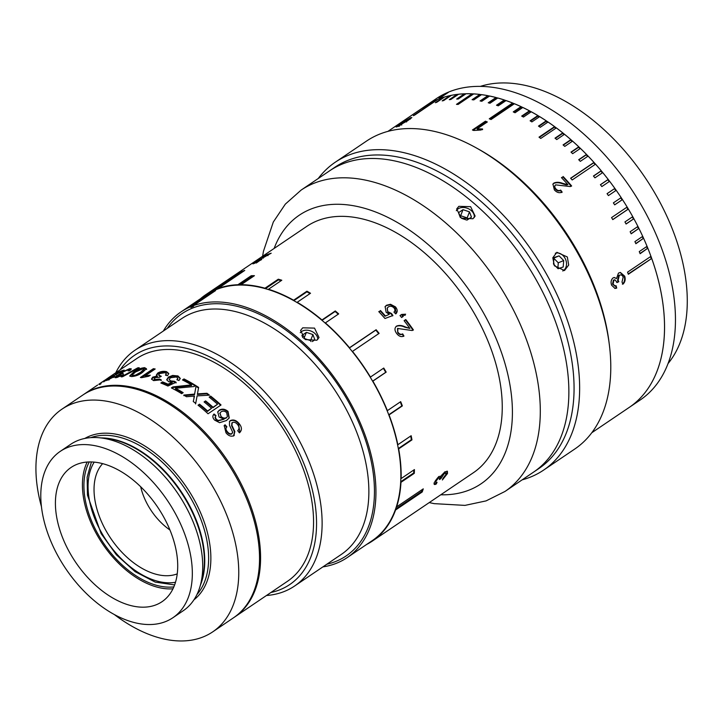 <?xml version="1.0" encoding="UTF-8"?>
<svg xmlns="http://www.w3.org/2000/svg" width="723" height="723" viewBox="0 0 723 723"><rect width="100%" height="100%" fill="white"/><g stroke="black" fill="none" stroke-linecap="round" stroke-linejoin="round"><path stroke-width="1.08" d="M89.3 461.934A79.096 48.206 -124.1 0 0 98.545 535.119A79.096 48.206 -124.1 0 0 173.827 586.895M189.76 394.505L188.766 395.174M301.157 190.068A181.925 110.872 -124.1 0 1 506.642 297.442A181.925 110.872 -124.1 0 1 505.006 491.441L533.574 472.119A181.925 110.872 -124.1 0 0 535.21 278.12A181.925 110.872 -124.1 0 1 533.574 472.119L538.771 468.603A181.925 110.872 -124.1 0 0 540.406 274.604A181.925 110.872 -124.1 0 0 334.912 167.23L301.157 190.068L285.332 204.121L273.312 222.024L263.461 251.261L262.612 256.24M535.21 278.12A181.925 110.872 -124.1 0 0 329.724 170.745A181.925 110.872 -124.1 0 1 535.21 278.12M237.695 430.664C239.512 428.956 239.44 426.877 237.469 424.419C235.87 422.476 234.144 421.861 232.282 422.575L231.902 425.323L234.848 431.532L233.854 435.698C231.062 436.828 228.441 435.861 225.992 432.815L224.22 425.612L225.061 424.772A134.46 81.952 -124.1 0 1 226.886 426.823C225.549 428.206 225.721 429.842 227.42 431.721C228.802 433.574 230.33 434.207 232.002 433.61L232.707 432.291L229.471 425.232L229.543 421.373L230.366 420.587C233.366 419.304 236.204 420.217 238.888 423.307C242.042 427.058 242.223 430.23 239.421 432.842A134.46 81.952 -124.1 0 0 237.695 430.664L237.93 430.447M232.282 422.575L231.721 423.181M234.306 435.327L233.854 435.698M226.886 426.823L226.299 427.501M226.588 427.221C225.242 428.603 225.413 430.23 227.094 432.101C228.477 433.945 230.004 434.568 231.667 433.972L232.372 432.652M214.053 414.008L215.978 415.598L215.282 417.126L216.276 419.232L218.138 420.479L224.058 419.213L219.078 417.008L217.74 411.866L219.259 410.203C222.078 408.495 224.998 408.911 228.016 411.432L229.245 417.921L226.453 420.551L219.584 422.684L214.668 420.135C212.508 417.831 212.3 415.788 214.053 414.008L213.827 414.487L215.743 416.068L215.038 417.587L216.032 419.683L217.876 420.922L224.058 419.213M213.077 407.248L217.569 404.211A134.46 81.952 -124.1 0 0 209.164 397.135L210.664 396.123A134.46 81.952 -124.1 0 1 221.039 404.979L208.052 413.764A134.46 81.952 -124.1 0 0 198.048 405.196L199.548 404.184A134.46 81.952 -124.1 0 1 207.582 410.962L211.577 408.26A134.46 81.952 -124.1 0 0 204.094 401.925L205.594 400.913A134.46 81.952 -124.1 0 1 213.077 407.248L212.878 407.745A133.674 81.464 -124.1 0 0 205.44 401.446L205.594 400.913M197.623 392.941L197.451 393.881L206.968 393.267A134.46 81.952 -124.1 0 1 209.462 395.174L197.09 395.879L195.734 403.389A134.46 81.952 -124.1 0 0 193.267 401.518L194.478 396.068L186.426 396.719A134.46 81.952 -124.1 0 0 183.886 395.056L194.604 394.098L196.105 385.793A134.46 81.952 -124.1 0 1 198.626 387.411L197.623 392.941M189.995 385.061L191.55 384.925A134.46 81.952 -124.1 0 0 182.485 379.955L183.985 378.942A134.46 81.952 -124.1 0 1 195.626 385.486L194.062 386.543L175.517 388.269A134.46 81.952 -124.1 0 1 183.19 392.67L181.69 393.683A134.46 81.952 -124.1 0 0 171.378 387.917L172.878 386.904L189.995 385.061L189.95 385.684L191.505 385.54A133.674 81.464 -124.1 0 0 190.61 385.007M162.53 381.889A134.46 81.952 -124.1 0 1 168.016 384.202L172.137 382.268L168.622 381.672L166.706 379.665L168.468 377.063L172.643 375.445L177.994 375.942L180.235 378.364L178.961 380.551L176.882 379.756L177.741 378.246L176.484 376.954L170.465 377.74L169.173 379.512L170.646 380.885L174.36 381.247L176.105 382.259L167.917 386.037A134.46 81.952 -124.1 0 0 160.868 383.018L162.53 381.889L162.594 382.557A133.674 81.464 -124.1 0 1 168.052 384.853L172.173 382.919L170.863 382.865M167.528 375.707L165.477 375.156L166.299 373.655L165.052 372.679L159.584 373.574L158.626 375.011L161.301 376.285L159.602 377.234L154.623 377.65L154.993 379.575L159.458 379.033L161.184 379.81L153.547 380.605L151.505 379.024L152.698 377.171L157.262 375.978L156.367 375.002L157.731 373.068C160.569 371.396 163.534 370.935 166.615 371.685L168.757 373.529L167.528 375.707M153.366 368.694L140.379 377.478A134.46 81.952 -124.1 0 1 141.545 377.677L148.748 376.258L150.285 375.219L145.061 375.852L155.183 369.001A134.46 81.952 -124.1 0 0 153.366 368.694L153.547 369.399L141.365 377.641M142.458 372.435C139.196 374.912 135.526 376.285 131.45 376.566L129.706 375.951L133.701 372.056C136.927 369.552 140.56 368.097 144.609 367.664L146.426 368.712L142.458 372.435M139.25 367.745L122.558 376.746A134.46 81.952 -124.1 0 0 121.184 376.882L137.849 367.799A134.46 81.952 -124.1 0 1 139.25 367.745M121.5 372.372L121.853 373.068C120.199 374.189 119.891 374.722 120.922 374.677L120.587 373.981C119.539 374.026 119.846 373.484 121.5 372.372L129.625 368.694L131.27 368.838L129.896 370.556L128.088 370.89C129.336 369.923 129.327 369.534 128.07 369.715L123.046 371.984C121.645 372.969 121.609 373.348 122.937 373.122L117.966 375.707L117.994 376.566L123.57 374.74L116.539 377.578C114.55 377.948 114.487 377.46 116.349 376.114L119.973 373.854M129.336 370.655L129.037 369.769L128.07 369.715M122.404 373.863L121.97 373.086L123.272 373.827M117.966 375.707L118.301 376.403M116.683 372.896A134.46 81.952 -124.1 0 1 124.184 370.077L108.866 378.545L107.935 379.349L108.83 379.132L114.704 376.421L107.293 380.162C105.26 380.967 105.296 380.641 107.42 379.186L120.569 371.812A134.46 81.952 -124.1 0 0 115.02 374.026L116.864 373.204M107.293 380.162L105.784 380.56M108.179 377.894L111.929 375.418C113.845 374.324 113.647 374.595 111.324 376.231L99.259 383.94L100.081 384.338M97.65 385.016L83.814 394.369A134.46 81.952 -124.1 0 0 83.299 394.722M98.798 384.311L99.259 383.94L99.702 384.591M101.229 382.603L102.277 381.889M103.714 381.871L103.281 381.211L104.871 380.162M233.972 617.478A134.46 81.952 -124.1 0 0 234.496 617.126L287.474 581.292A134.46 81.952 -124.1 0 0 288.685 437.903A134.46 81.952 -124.1 0 0 136.801 358.536L109.227 377.189M121.039 375.454A134.46 81.952 -124.1 0 0 120.551 376.285M234.496 617.126A134.46 81.952 -124.1 0 0 235.698 473.737A134.46 81.952 -124.1 0 0 83.814 394.369M270.89 592.508A138.418 84.356 -124.1 0 0 290.935 436.954A138.418 84.356 -124.1 0 0 120.217 369.751M115.77 372.752A142.377 86.769 55.9 0 1 134.966 350.221A142.377 86.769 55.9 0 1 295.779 434.261A142.377 86.769 55.9 0 1 294.505 586.082A142.377 86.769 55.9 0 1 266.453 595.508M294.505 586.082L341.256 554.46A142.377 86.769 -124.1 0 0 342.53 402.639A142.377 86.769 -124.1 0 0 181.717 318.608L134.966 350.221M154.135 379.132A142.377 86.769 -124.1 0 0 154.126 379.665M167.257 328.387A146.326 89.182 55.9 0 1 347.374 399.936A146.326 89.182 55.9 0 1 326.787 564.238M316.828 340.253L305.187 339.557L300.569 330.438L302.729 327.817L314.523 328.115L319.024 337.551L316.828 340.253M322.883 566.886A148.305 90.384 -124.1 0 0 347.176 557.614L372.101 540.75A148.305 90.384 -124.1 0 0 373.439 382.603A148.305 90.384 -124.1 0 0 205.919 295.065L180.985 311.929A148.305 90.384 -124.1 0 0 163.344 331.026M193.303 305.829L190.881 307.456L190.492 306.778A148.305 90.384 -124.1 0 0 180.985 311.929M190.492 306.778L212.833 291.667A148.305 90.384 55.9 0 1 215.562 290.592L193.231 305.702A148.305 90.384 -124.1 0 1 348.504 399.467A148.305 90.384 -124.1 0 1 347.176 557.614M190.881 307.456L193.583 306.326L193.231 305.702M213.149 292.228L212.833 291.667M231.984 422.973L231.595 425.72L234.514 431.893L233.511 436.041M224.085 425.829L225.061 424.772M226.543 427.166A133.674 81.464 -124.1 0 0 224.772 425.178M229.408 421.59L230.077 421.003C233.077 419.72 235.906 420.614 238.572 423.696L239.882 432.471M217.632 412.11L219.033 410.682C221.853 408.974 224.763 409.372 227.763 411.884L229.101 418.129M219.259 410.203L219.033 410.682M228.016 411.432L227.763 411.884M219.919 413.213L221.057 416.484C222.91 418.174 224.736 418.527 226.525 417.542L227.402 416.638L226.651 412.58C224.708 410.944 222.847 410.7 221.066 411.866L220.018 412.978L221.057 416.484M220.804 416.927C222.648 418.608 224.464 418.96 226.254 417.975L226.525 417.542M226.254 417.975L227.266 416.837M213.059 415.418L213.827 414.487M198.346 405.431L199.394 404.726A133.674 81.464 -124.1 0 1 207.384 411.468L207.582 410.962M199.394 404.726L199.548 404.184M207.384 411.468L211.577 408.26M204.383 402.16L205.44 401.446M220.614 405.278A133.674 81.464 -124.1 0 0 210.51 396.656L210.664 396.123M209.462 397.37L210.51 396.656M212.878 407.745L217.569 404.211M195.599 403.94L197.09 395.879M183.814 395.653L194.505 394.686L196.105 385.793M194.505 394.686L194.604 394.098M208.658 395.219A133.674 81.464 -124.1 0 0 206.832 393.827L206.968 393.267M197.524 393.52L197.352 394.46L206.832 393.827M198.518 387.989A133.674 81.464 -124.1 0 0 196.041 386.389M193.891 398.012L194.171 396.656M198.933 394.342L199.042 393.773M171.92 388.188L172.878 386.904M172.878 387.546L189.95 385.684M195.129 385.82A133.674 81.464 -124.1 0 0 183.985 379.584L183.985 378.942M183.036 380.226L183.985 379.584M182.693 393.005A133.674 81.464 -124.1 0 0 175.508 388.902L176.484 388.793M191.505 385.54L191.55 384.925M169.173 379.512L170.691 381.545L174.388 381.898L176.123 382.91M170.646 380.885L170.691 381.545M174.36 381.247L174.388 381.898M168.016 384.202L168.052 384.853M172.137 382.268L172.173 382.919M166.769 380L168.54 377.731L172.716 376.114L178.039 376.602L180.217 378.689M168.468 377.063L168.54 377.731M172.643 375.445L172.716 376.114M177.994 375.942L178.039 376.602M161.527 383.28L162.594 382.557M177.361 379.937L177.704 378.59M166.037 375.3L166.299 373.655M158.626 375.011L160.379 376.8M159.9 376.023L160.018 376.701M154.993 379.575L155.102 380.262L159.557 379.711L161.265 380.479M159.458 379.033L159.557 379.711M156.493 375.336L157.867 373.764C160.705 372.083 163.66 371.622 166.724 372.372L168.766 373.863M151.631 379.367L152.833 377.867L157.379 376.674L157.262 375.978M154.071 379.06L155.102 380.262M152.698 377.171L152.833 377.867M157.731 373.068L157.867 373.764M166.615 371.685L166.724 372.372M145.061 375.852L145.242 376.547L149.164 375.978M154.397 369.534A133.674 81.464 -124.1 0 0 153.547 369.399M132.047 375.183L133.213 376.258L132.969 375.553L135.689 375.047L140.669 372.282L144.022 369.091L143.109 368.685L135.418 372.047L132.047 375.183L132.969 375.553M133.213 376.258L135.915 375.761L140.895 372.987L144.248 369.796L144.022 369.091M140.895 372.987L140.669 372.282M140.515 369.191L144.844 368.378L146.652 369.417M129.995 376.258L133.972 372.761L139.693 369.525M133.701 372.056L133.972 372.761M144.609 367.664L144.844 368.378M138.129 368.513L137.849 367.799M117.171 376.538L117.632 377.325M128.857 369.661L131.188 369.308M115.599 377.686L117.162 376.511M116.349 376.114L116.692 376.819M129.625 368.694L129.95 369.39M108.83 379.132L109.209 379.819M113.357 376.782L113.728 377.478M107.519 380.072L108.116 379.674M107.42 379.186L107.826 379.873M115.861 374.27L116.249 374.948M117.189 373.918A133.674 81.464 -124.1 0 0 115.969 374.451M120.569 371.812L120.94 372.499M104.772 380.226L105.215 380.876M111.929 375.418L112.363 376.087M106.001 379.557L106.426 380.217M103.931 380.831L100.28 383.307L103.931 380.831L104.356 381.5M101.012 383.696L100.578 383.036L100.705 383.967M110.42 376.439L105.468 379.792L110.42 376.439M105.901 380.461L105.468 379.792M110.339 377.65L109.914 376.981M70.411 553.863A81.075 49.408 -124.1 0 0 161.988 601.717A81.075 49.408 -124.1 0 0 162.711 515.255A81.075 49.408 -124.1 0 0 71.134 467.41A81.075 49.408 -124.1 0 0 70.411 553.863M87.185 462.033A81.075 49.408 -124.1 0 0 97.415 535.589A81.075 49.408 -124.1 0 0 172.942 588.82M172.842 617.767L183.253 610.727A100.452 61.22 -124.1 0 0 199.91 586.859A100.452 61.22 -124.1 0 0 184.157 503.606A100.452 61.22 -124.1 0 0 99.042 437.731A100.452 61.22 -124.1 0 0 70.691 444.311L60.28 451.351A100.452 61.22 -124.1 0 0 59.376 558.472A100.452 61.22 -124.1 0 0 172.842 617.767A100.452 61.22 -124.1 0 0 173.746 510.646A100.452 61.22 -124.1 0 0 60.28 451.351M114.442 614.622A134.46 81.952 -124.1 0 0 212.679 631.884L233.457 617.831A134.46 81.952 -124.1 0 0 234.659 474.442A134.46 81.952 -124.1 0 0 82.774 395.074L61.997 409.128A134.46 81.952 -124.1 0 0 41.464 506.733M212.679 631.884A134.46 81.952 -124.1 0 0 213.881 488.495A134.46 81.952 -124.1 0 0 61.997 409.128M442.368 479.973L446.01 474.478L445.992 473.167L444.247 473.628L440.858 478.698L439.421 479.539L439.512 477.822L438.328 478.174L435.824 481.428L435.815 482.521L437.063 482.25L436.276 483.985C434.342 485.016 433.683 484.527 434.306 482.494L438.789 476.493L440.813 476.574L444.753 471.893L447.41 471.288L447.492 473.52L442.368 479.973M366.633 544.455A148.703 90.628 -124.1 0 0 372.327 541.084L473.411 472.706A148.703 90.628 -124.1 0 0 474.74 314.134A148.703 90.628 -124.1 0 0 306.778 226.371L205.694 294.74A148.703 90.628 -124.1 0 0 200.452 298.771M372.327 541.084A148.703 90.628 -124.1 0 0 395.58 509.995L422.214 491.974A148.703 90.628 -124.1 0 0 423.271 488.856L396.638 506.877A148.703 90.628 -124.1 0 0 400.967 482.331L414.279 473.33A148.703 90.628 -124.1 0 0 414.433 469.57L401.12 478.581A148.703 90.628 -124.1 0 0 398.653 448.884L411.965 439.873A148.703 90.628 -124.1 0 0 411.152 435.725L397.84 444.735A148.703 90.628 -124.1 0 0 389.046 414.903L402.359 405.901A148.703 90.628 -124.1 0 0 400.687 401.654L387.374 410.655A148.703 90.628 -124.1 0 0 373.664 382.512A148.703 90.628 -124.1 0 0 372.86 381.129L386.181 372.119A148.703 90.628 -124.1 0 0 383.759 368.052L370.447 377.063A148.703 90.628 -124.1 0 0 352.481 351.396L379.114 333.375A148.703 90.628 -124.1 0 0 376.132 329.733L349.498 347.745A148.703 90.628 -124.1 0 0 325.377 322.892L338.689 313.89A148.703 90.628 -124.1 0 0 335.291 310.953L321.979 319.964A148.703 90.628 -124.1 0 0 297.207 302.268L310.519 293.258A148.703 90.628 -124.1 0 0 306.941 291.206L293.628 300.217A148.703 90.628 -124.1 0 0 268.486 289.245L281.798 280.235A148.703 90.628 -124.1 0 0 278.292 279.205L264.98 288.206A148.703 90.628 -124.1 0 0 241.121 284.69L254.433 275.68A148.703 90.628 -124.1 0 0 251.224 275.725L237.912 284.735A148.703 90.628 -124.1 0 0 218.129 288.432L244.763 270.42A148.703 90.628 -124.1 0 0 242.024 271.486L215.391 289.507A148.703 90.628 -124.1 0 0 205.694 294.74M472.932 218.771L461.283 218.111L456.674 208.965L458.834 206.335L470.61 206.67L475.128 216.069L472.932 218.771M278.617 279.295A148.703 90.628 -124.1 0 0 278.545 279.928M445.992 473.167L445.422 472.697L443.669 473.158L441.437 475.427M444.247 473.628L443.669 473.158M440.768 476.538L439.692 478.563M441.048 477.74L440.479 477.261M439.512 477.822L437.758 477.704L435.255 480.949L435.815 482.521M438.328 478.174L437.758 477.704M435.824 481.428L435.255 480.949M436.114 482.603L435.707 483.479L434.08 484.021M436.276 483.985L435.707 483.479M447.067 471.116L446.922 473.041L442.756 478.716M440.813 476.574L440.244 476.105M447.492 473.52L446.922 473.041M397.659 328.477L412.11 330.519L413.411 329.959A148.703 90.628 -124.1 0 0 405.766 319.557L405.422 319.891A147.908 90.14 -124.1 0 1 413.005 330.212M397.478 328.631L397.758 332.725C399.177 334.568 400.678 335.047 402.277 334.162L403.561 336.34M397.831 328.296L397.758 332.725M398.129 332.417C399.548 334.27 401.057 334.749 402.657 333.872L402.277 334.162M402.657 333.872L403.949 336.05C401.274 337.27 398.825 336.376 396.593 333.384C394.469 330.42 394.442 327.998 396.52 326.118L396.168 326.453C398.735 325.395 401.599 325.639 404.79 327.185L409.878 328.423A148.703 90.628 -124.1 0 0 404.103 320.687L405.766 319.557M396.032 326.507L396.52 326.118C399.087 325.052 401.961 325.305 405.151 326.877L404.79 327.185M404.157 320.75L405.422 319.891M405.151 326.877L409.878 328.423M400.081 315.653L401.672 314.433L400.009 315.562A148.703 90.628 -124.1 0 1 401.599 317.514L403.262 316.394A148.703 90.628 -124.1 0 0 402.476 315.418L402.142 315.779A147.908 90.14 -124.1 0 1 402.856 316.665M401.346 314.803L405.278 314.55L404.925 315.391M405.278 314.55L405.26 315.038L402.476 315.418M401.672 314.433L405.612 314.198M389.308 314.306L384.988 316.231L389.308 314.306L386.136 312.291L385.133 306.597L386.471 305.26L390.537 304.284L395.436 306.859C397.659 309.58 397.767 311.929 395.761 313.909L393.963 312.119L394.333 311.694L394.035 312.083M393.963 312.119C395.237 310.935 395.228 309.516 393.927 307.853C391.983 306.055 390.104 305.766 388.269 307.004L387.275 307.971L387.799 312.2L391.161 313.899L392.616 315.897M387.148 308.179L387.799 312.2M385.007 306.814L386.209 305.693L390.257 304.708L395.147 307.266L396.159 313.52M384.988 316.231A147.908 90.14 -124.1 0 0 380.181 310.944L378.924 311.794M388.088 311.794L391.468 313.502L392.932 315.517L384.97 318.5A148.703 90.628 -124.1 0 0 378.789 311.64L380.181 310.944M385.287 315.834A148.703 90.628 -124.1 0 0 380.452 310.519M396.312 313.348L395.761 313.909M260.795 259.819L256.267 263.027M255.933 261.789L255.879 262.341L261.708 259.548L254.351 263.371C252.327 264.211 252.381 263.904 254.505 262.449L267.6 254.975A148.703 90.628 -124.1 0 0 262.106 257.289L263.768 256.159A148.703 90.628 -124.1 0 1 271.188 253.195L255.933 261.789L256.331 262.467M281.139 280.687A147.908 90.14 -124.1 0 0 278.418 279.891L265.449 288.667M278.418 279.891L278.292 279.205M310.013 293.601A147.908 90.14 -124.1 0 0 306.923 291.83L293.863 300.66M306.923 291.83L306.941 291.206M338.256 314.18A147.908 90.14 -124.1 0 0 335.111 311.477L322.024 320.334M335.111 311.477L335.291 310.953M378.716 333.655A147.908 90.14 -124.1 0 0 375.815 330.104L349.381 347.98M372.616 381.184L385.73 372.318A147.908 90.14 -124.1 0 0 383.362 368.323M385.73 372.318L386.181 372.119M388.73 414.776L401.825 405.919A147.908 90.14 -124.1 0 0 400.271 401.943M401.825 405.919L402.359 405.901M398.31 448.549L411.378 439.711A147.908 90.14 -124.1 0 0 410.673 436.05M411.378 439.711L411.965 439.873M400.687 481.771L413.683 472.987A147.908 90.14 -124.1 0 0 413.809 469.995M413.683 472.987L414.279 473.33M395.499 509.173L421.645 491.486A147.908 90.14 -124.1 0 0 422.34 489.489M421.645 491.486L422.214 491.974M242.35 272.047L242.024 271.486M218.192 288.558L217.307 289.155M253.384 276.394A147.908 90.14 -124.1 0 0 251.496 276.439L238.735 285.07M251.496 276.439L251.224 275.725M254.351 263.371L252.86 263.805M254.876 263.154L256.222 262.277M254.505 262.449L254.912 263.127M262.919 257.478L263.308 258.165M267.6 254.975L267.98 255.662M448.631 92.183L440.84 97.451A181.925 110.872 -124.1 0 0 439.042 98.211L446.832 92.933A181.925 110.872 55.9 0 1 448.631 92.183M626.019 223.904L633.872 218.744L626.082 224.013A181.925 110.872 -124.1 0 0 624.943 221.943L632.733 216.674A181.925 110.872 -124.1 0 0 630.89 213.402A181.925 110.872 -124.1 0 1 629.254 407.392L640.162 400.018A181.925 110.872 -124.1 0 0 641.798 206.019A181.925 110.872 -124.1 0 0 436.312 98.644L425.404 106.019A181.925 110.872 -124.1 0 0 424.88 106.371M615.824 190.592A181.13 110.384 -124.1 0 0 614.469 188.685L607.058 193.656A181.925 110.872 -124.1 0 1 608.432 195.59L616.222 190.321A181.925 110.872 -124.1 0 1 621.174 197.605L613.384 202.874A181.925 110.872 -124.1 0 1 614.677 204.862L622.467 199.593A181.925 110.872 -124.1 0 1 627.148 207.049L611.559 217.587A181.925 110.872 -124.1 0 1 612.779 219.611L628.359 209.074A181.925 110.872 -124.1 0 1 630.89 213.402A181.925 110.872 -124.1 0 0 425.404 106.019M668.007 363.606A170.059 103.642 -124.1 0 0 655.824 194.794A170.059 103.642 -124.1 0 0 480.461 86.353M102.648 463.624A67.23 40.976 -124.1 0 0 106.471 531.504A67.23 40.976 -124.1 0 0 177.225 573.881M140.678 486.724A48.45 29.526 -124.1 0 0 148.323 505.955A48.45 29.526 -124.1 0 0 169.932 529.977M317.749 339.503A9.643 7.04 21.1 0 0 314.74 333.33A9.643 7.04 21.1 0 0 300.253 332.697M303.823 338.599L306.425 332.363L301.925 335.4L302.774 337.659M306.425 332.363L312.905 334.568L310.574 340.623L304.094 338.418M312.282 341.581L314.885 339.819L312.905 334.568M310.908 341.527L310.574 340.623M474.207 217.632A9.643 7.04 21.1 0 0 471.315 210.619A9.643 7.04 21.1 0 0 456.33 210.7M459.846 216.267L460.668 215.707L463 209.652L458.499 212.698L460.289 217.451M463 209.652L469.48 211.866L467.148 217.921L460.668 215.707M467.094 220.063L471.459 217.117L469.48 211.866M467.781 219.602L467.148 217.921M466.489 220L461.717 218.373M397.415 126.606C395.454 127.293 396.466 126.344 400.443 123.76L410.565 117.713L411.857 117.551L407.655 120.75L396.123 126.995M485.422 121.202L472.435 129.986A181.925 110.872 -124.1 0 1 473.655 130.474L481.012 130.013L482.548 128.974L477.198 128.811L487.32 121.97A181.925 110.872 -124.1 0 0 485.422 121.202L485.485 121.871L473.095 130.248M563.136 176.511A181.925 110.872 -124.1 0 1 571.64 185.983L570.311 186.57L555.616 184.862C554.433 185.965 554.523 187.311 555.897 188.911C557.478 190.601 559.069 190.989 560.677 190.095L562.151 192.101C559.439 193.348 556.846 192.607 554.36 189.887L552.932 184.031L553.908 183.055C556.502 181.952 559.494 182.079 562.883 183.416L567.871 184.681A181.925 110.872 -124.1 0 0 561.473 177.641L562.865 176.945A181.13 110.384 -124.1 0 1 571.224 186.245M543.579 470.122L574.749 449.037A185.874 113.285 -124.1 0 0 609.344 344.772L608.992 341.952A181.925 110.872 -124.1 0 0 576.764 250.013A181.925 110.872 -124.1 0 0 478.599 149.191L476.123 147.808A185.874 113.285 -124.1 0 0 366.462 141.112L335.3 162.196A185.874 113.285 55.9 0 1 545.25 271.902A185.874 113.285 55.9 0 1 543.579 470.122A185.874 113.285 55.9 0 1 522.114 479.864M614.848 188.387A181.925 110.872 -124.1 0 0 609.634 181.301L601.843 186.57A181.925 110.872 -124.1 0 0 600.406 184.69L608.197 179.421A181.925 110.872 -124.1 0 0 602.738 172.571L594.939 177.84A181.925 110.872 -124.1 0 0 593.438 176.023L601.229 170.755A181.925 110.872 -124.1 0 0 595.553 164.157L572.173 179.964A181.925 110.872 -124.1 0 0 570.619 178.22L593.99 162.413A181.925 110.872 -124.1 0 0 588.106 156.087L580.316 161.356A181.925 110.872 -124.1 0 0 578.707 159.693L586.498 154.424A181.925 110.872 -124.1 0 0 580.442 148.405L572.652 153.674A181.925 110.872 -124.1 0 0 570.998 152.092L578.789 146.823A181.925 110.872 -124.1 0 0 572.571 141.121L564.78 146.398A181.925 110.872 -124.1 0 0 563.081 144.907L570.881 139.638A181.925 110.872 -124.1 0 0 564.527 134.279L556.737 139.557A181.925 110.872 -124.1 0 0 555.011 138.156L562.801 132.887A181.925 110.872 -124.1 0 0 556.349 127.908L540.759 138.445A181.925 110.872 -124.1 0 0 539.015 137.153L554.595 126.615A181.925 110.872 -124.1 0 0 548.052 122.015L540.262 127.284A181.925 110.872 -124.1 0 0 538.49 126.1L546.281 120.831A181.925 110.872 -124.1 0 0 539.683 116.629L531.893 121.898A181.925 110.872 -124.1 0 0 530.113 120.822L537.903 115.553A181.925 110.872 -124.1 0 0 531.269 111.776L523.479 117.045A181.925 110.872 -124.1 0 0 521.69 116.087L529.48 110.818A181.925 110.872 -124.1 0 0 522.837 107.474L515.047 112.743A181.925 110.872 -124.1 0 0 513.258 111.902L521.048 106.624A181.925 110.872 -124.1 0 0 514.424 103.723L491.044 119.539A181.925 110.872 -124.1 0 0 489.263 118.816L512.643 103.009A181.925 110.872 -124.1 0 0 506.055 100.56L498.264 105.829A181.925 110.872 -124.1 0 0 496.502 105.233L504.293 99.964A181.925 110.872 -124.1 0 0 497.767 97.985L489.977 103.253A181.925 110.872 -124.1 0 0 488.233 102.783L496.023 97.515A181.925 110.872 -124.1 0 0 489.598 96.014L481.807 101.283A181.925 110.872 -124.1 0 0 480.09 100.94L487.88 95.671A181.925 110.872 -124.1 0 0 481.563 94.641L473.773 99.91A181.925 110.872 -124.1 0 0 472.092 99.702L479.882 94.433A181.925 110.872 -124.1 0 0 473.71 93.882L458.12 104.428A181.925 110.872 -124.1 0 0 456.484 104.347L472.065 93.8A181.925 110.872 -124.1 0 0 466.055 93.746L458.255 99.015A181.925 110.872 -124.1 0 0 456.665 99.06L464.455 93.791A181.925 110.872 -124.1 0 0 458.626 94.216L450.836 99.485A181.925 110.872 -124.1 0 0 449.29 99.666L457.081 94.397A181.925 110.872 -124.1 0 0 451.459 95.3L443.669 100.578A181.925 110.872 -124.1 0 0 442.187 100.886L449.977 95.617A181.925 110.872 -124.1 0 0 444.582 96.999L436.791 102.268A181.925 110.872 -124.1 0 0 435.373 102.711L443.163 97.442A181.925 110.872 -124.1 0 0 438.021 99.304L414.641 115.111A181.925 110.872 -124.1 0 0 413.294 115.68L436.665 99.864A181.925 110.872 -124.1 0 0 431.785 102.196L423.994 107.465A181.925 110.872 -124.1 0 0 422.72 108.161L430.51 102.883A181.925 110.872 -124.1 0 0 425.919 105.675L418.129 110.944A181.925 110.872 -124.1 0 0 417.605 111.297L387.935 131.369M609.344 344.772A185.874 113.285 -124.1 0 0 576.421 250.827A185.874 113.285 -124.1 0 0 476.123 147.808M318.256 178.491A185.874 113.285 55.9 0 1 335.3 162.196M554.342 265.757L552.815 257.768L556.873 252.309L567.329 256.972L568.685 265.043L564.5 270.547L554.342 265.757M536.132 470.302A181.925 110.872 -124.1 0 0 540.406 274.604A181.925 110.872 -124.1 0 0 332.363 169.046M522.277 107.844A181.13 110.384 -124.1 0 0 521.075 107.284L513.845 112.173M401.708 125.061L401.328 124.374L406.172 121.292C409.11 119.394 410.077 118.536 409.064 118.726L401.843 123.1C398.897 124.998 397.921 125.829 398.924 125.585L401.328 124.374M406.552 121.979L406.172 121.292M401.337 124.392L399.638 125.576M399.322 126.272L398.924 125.585L398.246 125.766L398.644 126.453M410.113 119.25L409.064 118.726M409.905 118.87L410.917 118.409L410.565 117.713M400.443 123.76L400.849 124.428M477.198 128.811L477.261 129.48L482.584 129.634M486.733 122.368A181.13 110.384 -124.1 0 0 485.485 121.871M555.897 188.911L555.607 189.318C557.18 190.999 558.771 191.387 560.379 190.492L561.843 192.49M552.806 184.248L553.637 183.479C556.222 182.377 559.213 182.494 562.593 183.823L566.398 184.916L567.871 184.681M555.336 185.287C554.152 186.38 554.243 187.727 555.607 189.318M561.617 177.786L562.865 176.945M619.313 275.382L618.111 280.343L618.807 281.69L617.225 282.467L614.893 279.81L613.935 280.153L613.059 284.103L615.038 285.965L616.104 285.739L616.701 288.116L615.047 288.432L611.586 285.187C610.601 282.16 611.08 279.738 613.032 277.921L614.324 277.487L616.511 278.59L618.463 273.104L620.37 272.444L624.708 276.195C625.684 279.458 625.097 282.124 622.937 284.175L622.006 282.024L623.181 277.126C622.268 275.02 620.985 274.442 619.313 275.382L618.78 275.391L617.569 280.334L618.264 281.681L616.683 282.458M618.111 280.343L617.569 280.334M614.631 279.846L613.402 280.163L612.526 284.103L614.776 285.928M613.935 280.153L613.402 280.163M613.059 284.103L612.526 284.103M616.701 288.116L614.767 288.414M614.062 277.505L616.511 278.59M620.108 272.463L624.166 276.186C625.142 279.44 624.555 282.097 622.395 284.148M615.562 285.721L616.159 288.088M620.379 274.939L618.78 275.391M624.708 276.195L624.166 276.186M450.23 96.141L449.977 95.617M457.37 95.065L457.081 94.397M464.943 94.496A181.13 110.384 -124.1 0 0 464.726 94.505L464.455 93.791M464.726 94.505L458.048 99.015M472.752 94.532A181.13 110.384 -124.1 0 0 472.309 94.514L472.065 93.8M472.309 94.514L457.686 104.401M480.723 95.21A181.13 110.384 -124.1 0 0 480.09 95.138L479.882 94.433M480.09 95.138L473.149 99.828M488.838 96.52A181.13 110.384 -124.1 0 0 488.052 96.367L487.88 95.671M488.052 96.367L481.021 101.121M497.081 98.455A181.13 110.384 -124.1 0 0 496.159 98.211L489.064 103.009M505.422 100.994A181.13 110.384 -124.1 0 0 504.392 100.651L504.293 99.964M504.392 100.651L497.243 105.486M513.827 104.13A181.13 110.384 -124.1 0 0 512.706 103.678L512.643 103.009M512.706 103.678L489.932 119.078M530.745 112.128A181.13 110.384 -124.1 0 0 529.471 111.45L522.205 116.367M539.186 116.972A181.13 110.384 -124.1 0 0 537.858 116.168L530.565 121.103M547.573 122.341A181.13 110.384 -124.1 0 0 546.199 121.419L538.888 126.362M555.888 128.215A181.13 110.384 -124.1 0 0 554.478 127.176L554.595 126.615M554.478 127.176L539.358 137.406M564.085 134.586A181.13 110.384 -124.1 0 0 562.648 133.43L562.801 132.887M562.648 133.43L555.309 138.4M572.137 141.419A181.13 110.384 -124.1 0 0 570.691 140.145L570.881 139.638M570.691 140.145L563.334 145.124M580.018 148.685A181.13 110.384 -124.1 0 0 578.563 147.302L571.197 152.282M578.563 147.302L578.789 146.823M587.7 156.367A181.13 110.384 -124.1 0 0 586.245 154.867L586.498 154.424M586.245 154.867L578.87 159.855M595.146 164.428A181.13 110.384 -124.1 0 0 593.7 162.82L593.99 162.413M593.7 162.82L570.736 178.355M602.331 172.842A181.13 110.384 -124.1 0 0 600.912 171.125L601.229 170.755M600.912 171.125L593.529 176.123M609.227 181.572A181.13 110.384 -124.1 0 0 607.844 179.756L608.197 179.421M607.844 179.756L600.452 184.763M614.469 188.685L607.076 193.683M614.667 204.835L622.06 199.837A181.13 110.384 -124.1 0 0 620.777 197.876M612.743 219.548L627.925 209.281A181.13 110.384 -124.1 0 0 626.742 207.32M633.411 218.906A181.13 110.384 -124.1 0 0 632.336 216.945M633.872 218.744A181.925 110.872 -124.1 0 1 637.93 226.453L630.14 231.731A181.925 110.872 -124.1 0 1 631.188 233.818L638.499 228.667A181.13 110.384 -124.1 0 0 637.523 226.733M631.116 233.665L638.499 228.667M638.978 228.549A181.925 110.872 -124.1 0 1 642.711 236.349L634.921 241.618A181.925 110.872 -124.1 0 1 635.879 243.732L643.163 238.545A181.13 110.384 -124.1 0 0 642.295 236.629M635.788 243.534L643.163 238.545M643.669 238.463A181.925 110.872 -124.1 0 1 647.049 246.326L639.259 251.595A181.925 110.872 -124.1 0 1 640.126 253.719L647.392 248.486A181.13 110.384 -124.1 0 0 646.633 246.606M640.027 253.466L647.392 248.486M591.785 432.743L629.254 407.392A181.925 110.872 -124.1 0 0 651.703 258.463L628.332 274.27A181.925 110.872 -124.1 0 0 627.564 272.146L650.944 256.331A181.925 110.872 -124.1 0 0 647.916 248.45M628.224 273.972L651.703 258.463M651.17 258.454A181.13 110.384 -124.1 0 0 650.51 256.629M496.159 98.211L496.023 97.515M521.075 107.284L521.048 106.624M529.471 111.45L529.48 110.818M537.858 116.168L537.903 115.553M546.199 121.419L546.281 120.831M562.774 270.989A9.643 7.592 67.3 0 0 566.299 261.708A9.643 7.592 67.3 0 0 559.268 253.249A9.643 7.592 67.3 0 0 555.327 253.231M557.849 268.495L558.283 262.82L563.687 260.551L563.199 266.986L558.093 268.739L553.556 264.139M553.493 263.958L553.972 257.623L559.069 255.87L553.935 258.021M563.687 260.551L559.069 255.87M558.283 262.82L553.908 258.382M199.91 586.859L201.69 580.958A96.114 58.581 -124.1 0 0 186.615 501.301A96.114 58.581 -124.1 0 0 105.178 438.274L99.042 437.731M200.488 584.952A95.906 58.446 -124.1 0 0 187.013 501.003A95.906 58.446 -124.1 0 0 101.021 437.912M196.909 594.586A95.906 58.446 -124.1 0 0 190.89 498.373A95.906 58.446 -124.1 0 0 90.755 437.641M193.945 599.81A97.488 59.413 -124.1 0 0 192.833 497.297A97.488 59.413 -124.1 0 0 84.799 438.454M440.768 494.785A162.151 98.816 -124.1 0 0 482.395 310.935A162.151 98.816 -124.1 0 0 366.272 208.793A162.151 98.816 -124.1 0 0 274.144 248.441M94.198 462.114A75.138 45.793 -124.1 0 0 101.961 533.384A75.138 45.793 -124.1 0 0 175.481 582.277M172.878 387.465L172.309 387.284M219.783 413.448L220.018 412.978M177.768 378.897L177.741 378.246M108.323 380.036L107.935 379.349M505.006 491.441L486.073 500.894L464.979 505.386L434.18 503.642L429.236 502.584M91.414 461.943L87.14 477.261L87.465 495.165L101.13 533.592L116.457 554.893L135.147 571.676L155.21 582.105L174.605 584.925M614.36 279.819L614.893 279.81M614.487 285.947L615.038 285.965"/></g></svg>
